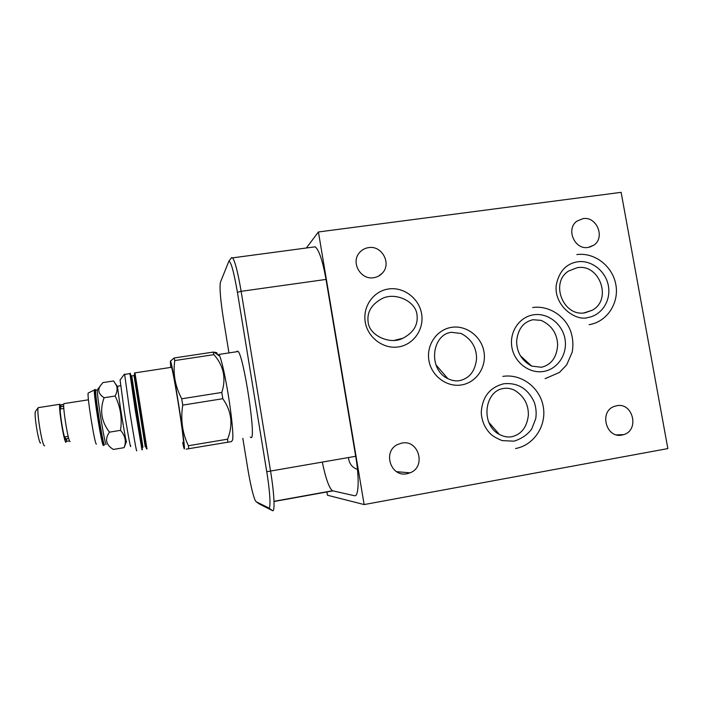 <?xml version="1.0" encoding="UTF-8"?>
<svg xmlns="http://www.w3.org/2000/svg" width="703" height="703" viewBox="0 0 703 703"><rect width="100%" height="100%" fill="white"/><g stroke="black" fill="none" stroke-linecap="round" stroke-linejoin="round"><path stroke-width="1.05" d="M228.95 352.915L223.413 318.916C220.452 299.724 219.441 287.518 220.399 282.307L228.844 261.279C231.006 261.472 233.862 271.824 237.429 292.343L266.745 471.713C270.163 492.346 270.998 509.587 268.66 507.918L256.103 501.696L255.092 500.22C252.772 494.473 250.303 483.805 247.693 468.224L242.834 438.321M236.709 351.746L237.008 351.175L238.018 351.342C243.73 355.34 256.516 439.981 251.085 437.565L250.303 437.064M417.002 314.742C418.259 324.891 413.505 332.739 402.757 338.292C390.183 345.041 369.268 335.647 368.117 322.053C366.869 312.387 371.272 304.715 381.325 299.012C394.163 291.464 415.701 300.805 417.002 314.742M318.415 231.972L364.136 504.569L667.85 448.584L621.127 192.341L318.415 231.972L306.376 247.992M407.019 473.725C390.727 477.495 382.327 451.493 397.573 444.524L401.808 443.092C418.777 439.331 426.431 466.871 410.06 472.838L407.019 473.725M373.697 277.703C360.78 280.172 350.63 262.623 359.321 252.834C361.737 249.916 364.822 248.177 368.583 247.623C381.949 245.162 391.87 263.73 382.256 273.212C379.936 275.69 377.08 277.184 373.697 277.703M588.156 247.438C574.641 250.083 565.599 229.002 576.891 221.173L582.963 218.633C596.785 216.041 605.547 237.79 593.692 245.25L588.156 247.438M621.988 435.052C606.1 438.707 598.824 411.466 614.317 406.396L616.707 405.736C632.955 402.142 639.756 430.183 623.693 434.621L621.988 435.052M364.136 504.569L327.457 495.237L326.886 491.775M312.932 247.113L315.278 246.806C319.144 250.25 322.721 261.121 326.025 279.425L355.692 456.3C359.505 478.479 358.723 497.267 354.426 495.712L332.449 490.764C329.083 487.979 325.709 478.435 322.308 462.135M231.322 257.957L232.631 257.852C235.118 261.542 237.957 272.702 241.138 291.323L270.567 471.177C274.319 493.752 275.137 512.549 272.509 510.65L259.345 503.998M348.53 457.548L348.706 459.296C349.76 464.367 352.686 467.75 357.467 469.446M511.846 436.712C507.874 437.486 503.7 436.712 499.341 434.401C480.131 424.524 484.657 390.859 503.401 388.495C506.828 387.871 510.448 388.399 514.253 390.077C523.876 395.912 528.577 404.304 528.366 415.262C526.881 427.248 521.371 434.401 511.846 436.712M577.075 267.729L568.63 271.033C549.649 282.624 563.375 317.299 585.16 312.747L592.146 310.278C612.568 299.733 599.65 263.3 577.075 267.729M533.015 319.733L541.108 320.383C551.609 325.19 557.128 333.354 557.655 344.892C556.767 357.37 551.354 364.822 541.433 367.265L531.705 366.096C521.714 360.621 516.687 352.3 516.635 341.131C517.944 329.013 523.41 321.877 533.015 319.733M451.326 332.308L461.159 333.486C471.388 338.978 476.529 347.379 476.572 358.679C475.254 370.982 469.622 378.302 459.692 380.639C455.975 381.307 452.047 380.657 447.925 378.68C427.635 369.303 431.827 334.523 451.326 332.308M217.86 354.892L218.923 354.435L219.854 356.307C222.297 363.029 225.101 375.894 228.273 394.901C232.113 418.32 233.906 439.709 232.254 440.473L231.445 441.607L186.216 449.129M227.728 442.301L227.623 439.173C233.273 424.788 231.674 411.299 222.807 398.715L221.797 392.441C226.331 378.407 223.712 365.806 213.932 354.637L213.132 352.098L214.028 352.185C217.034 352.493 217.86 353.082 216.524 353.943M170.416 361.14L174.186 357.976L213.132 352.098M170.75 367.405L170.354 361.307C170.618 358.504 174.458 378.144 178.386 402.837C183.421 434.129 186.058 457.565 183.386 445.851L182.683 442.697M174.186 357.976L174.783 360.56C172.841 373.636 175.152 386.386 181.726 398.794L182.736 405.121C180.46 419.629 182.358 433.171 188.413 445.737L188.72 448.857M213.932 354.637L174.783 360.56M181.726 398.794L221.797 392.441M222.807 398.715L182.736 405.121M188.413 445.737L227.623 439.173M183.184 442.618C184.45 446.387 181.998 426.501 178.246 403.127C175.021 383.24 172.789 371.289 171.567 367.282L171.233 367.326M124.651 374.427L129.677 410.86C133.385 434.454 136.918 454.34 136.663 450.368M120.081 379.98L124.378 411.932C127.744 433.391 131.013 450.931 130.617 445.667M117.814 386.158L117.638 386.966C117.972 393.961 125.925 443.127 126.47 441.616L124.088 447.662C126.478 441.475 125.283 435.702 120.512 430.35C122.304 418.32 120.512 406.87 115.125 396.017C117.137 392.151 117.594 388.697 116.505 385.657L113.614 380.956L102.91 382.599L100.582 385.49C97.33 389.937 98.499 394.023 104.097 397.74L115.125 396.017M104.097 397.74C99.562 410.201 101.355 421.668 109.475 432.143L120.512 430.35M109.475 432.143C104.571 439.103 105.872 444.867 113.368 449.437L124.088 447.662M124.791 445.922L124.299 447.178M115.837 384.128L116.865 386.061M106.179 444.375C104.932 445.922 96.425 393.153 97.401 389.884L97.532 389.567M96.065 390.086L95.67 390.402C94.931 395.227 103.227 446.22 104.483 444.656L104.519 444.648M104.501 444.648L103.982 445.315C102.691 446.95 94.211 394.84 94.984 389.928L95.257 389.4M88.35 392.88L88.2 393.047C86.794 395.042 94.896 445.482 96.39 444.094M64.316 403.575L63.876 403.636C62.426 406.062 68.384 442.574 70.063 441.625L70.133 441.616M63.736 406.861L61.75 406.062L60.203 408.091L60.757 408.944L63.824 408.399M60.256 408.267C59.685 411.976 62.918 433.004 64.773 437.67M68.2 436.431L65.054 436.809L64.781 437.802L66.855 439.138L68.534 437.741M66.416 440.5L65.985 442.292C64.21 443.25 58.244 406.721 59.79 404.278L60.722 405.13M38.841 407.547L38.261 407.635C36.257 410.359 42.277 446.836 44.526 445.79L44.623 445.772M35.598 411.185L38.252 407.661L59.79 404.278M35.449 411.387C33.744 413.707 38.735 443.901 40.677 443.101M266.745 471.713L355.692 456.3M268.66 507.918L272.509 510.65M237.429 292.343L241.138 291.323L326.025 279.425M256.103 501.696L259.539 504.139M274.012 501.52L332.8 490.896M134.967 372.854L146.997 449.032M134.466 373.152L146.391 448.602M145.257 446.844L133.983 375.402M131.707 375.797L142.955 447.222M131.004 376.377L130.67 374.831C129.185 368.82 142.041 450.254 142.252 448.189L142.243 447.776M142.419 449.27C142.217 451.458 128.965 367.493 130.503 373.759L130.811 375.174M131.619 382.599L131.725 383.214M141.98 449.867L135.222 409.972L129.897 373.328M94.764 389.717L94.378 389.77C93.279 393.126 101.988 447.046 103.35 445.421L103.385 445.421M402.757 338.292L394.576 340.296M228.844 261.279L231.647 257.518M332.449 490.764L274.012 501.318M315.278 246.806L232.631 257.852M499.323 434.384L489.103 422.696M396.597 471.687L410.06 472.838M378.53 276.112L382.256 273.212M589.685 247.122L593.692 245.25M616.575 434.867L623.693 434.621M584.026 312.888L592.146 310.278M531.688 366.096L520.264 355.648M447.908 378.68L436.168 365.147M576.838 254.574C594.685 252.166 612.568 266.138 615.819 284.53C619.378 302.87 607.093 321.904 589.123 324.689M577.198 261.868C566.029 263.836 559.052 271.543 556.258 284.97C553.63 305.682 575.898 321.693 588.033 317.501C601.408 315.313 611.012 301.112 608.438 286.121C605.986 271.138 591.337 259.767 577.717 261.788M532.672 307.519C548.665 305.243 565.063 315.691 570.731 331.385C572.989 338.222 573.472 345.155 572.189 352.177L566.706 364.848L559.439 372.449L545.141 378.653M533.269 314.856C519.42 317.035 509.165 331.842 511.889 347.326C514.482 362.845 529.939 374.093 543.885 371.386C557.69 369.031 567.637 354.294 565.019 339.11C562.549 323.916 547.69 312.571 533.735 314.786M502.838 376.395C521.327 373.442 539.957 387.555 543.243 406.536C546.82 425.464 534.069 445.254 515.519 448.523M503.682 383.785C489.806 387.353 482.328 396.87 481.247 412.336C481.634 420.587 484.622 427.67 490.202 433.584C492.618 436.027 496.626 438.382 502.232 440.632L514.086 441.159C521.793 438.654 527.672 434.595 531.732 428.962L535.721 418.724C536.609 413.074 536.108 407.52 534.21 402.072C527.909 388.671 517.874 382.555 504.086 383.724M451.37 327.387C436.879 329.637 426.203 344.839 428.909 360.498C431.466 376.202 447.249 387.634 461.809 384.884C476.283 382.432 486.625 367.274 483.998 351.904C481.52 336.5 466.291 325.006 451.739 327.326M388.399 288.995C373.478 291.183 362.59 306.394 365.252 322.071C367.739 337.818 383.776 349.514 398.768 346.869C413.68 344.479 424.225 329.276 421.615 313.872C419.164 298.406 403.671 286.71 388.706 288.951M238.168 351.518L218.923 354.435M219.854 356.307L214.028 352.185M171.567 367.282L134.475 372.95M134.624 374.558L133.913 375.464L131.039 376.29L131.408 380.956L142.366 447.618M124.466 374.453L129.844 373.636L130.327 374.453L142.358 449.595M120.028 380.059L124.466 374.11M120.556 385.727L117.612 386.184M117.638 386.966L116.505 385.657M97.436 389.699L100.591 385.49M97.401 389.884L95.696 390.147M95.01 389.673L88.2 393.047M95.67 390.402L94.984 389.928M63.876 403.636L88.446 399.805M69.386 440.517C67.593 441.8 66.521 441.343 66.152 439.138M60.783 406.475C58.964 405.482 62.901 403.469 63.709 405.244M64.975 438.408L65.836 439.691"/></g></svg>
